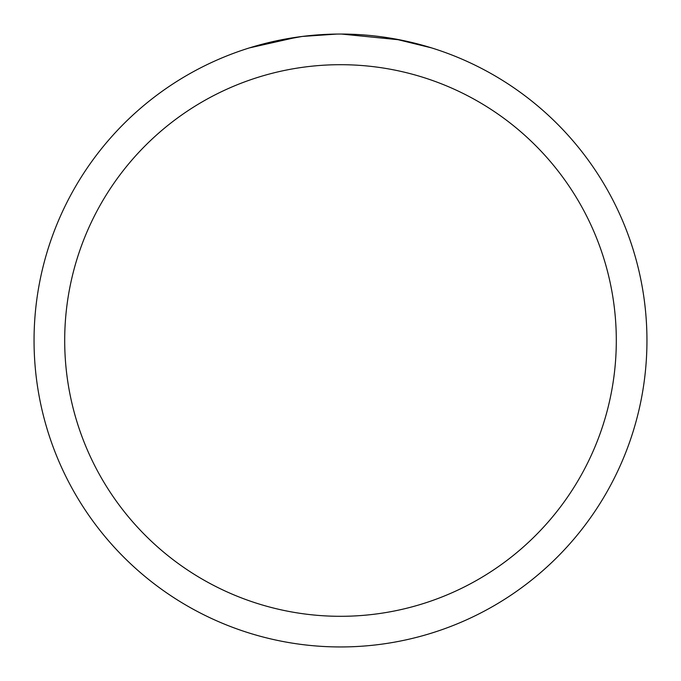 <?xml version="1.0" encoding="UTF-8"?>
<svg xmlns="http://www.w3.org/2000/svg" width="681" height="681" viewBox="0 0 681 681"><rect width="100%" height="100%" fill="white"/><g stroke="black" fill="none" stroke-linecap="round" stroke-linejoin="round"><path stroke-width="1.02" d="M340.5 64.695A275.805 275.805 0 0 1 616.305 340.5A275.805 275.805 0 0 1 340.5 616.305A275.805 275.805 0 0 1 64.695 340.5A275.805 275.805 0 0 1 340.5 64.695M340.5 34.05A306.45 306.45 0 0 1 646.95 340.5A306.45 306.45 0 0 1 340.5 646.95A306.45 306.45 0 0 1 34.05 340.5A306.45 306.45 0 0 1 340.5 34.05M357.823 34.544L360.258 34.688M394.937 38.928L431.567 47.891M400.113 39.907L341.47 34.05M348.136 34.144L350.868 34.229M363.782 34.935L367.97 35.284M336.857 34.076L302.202 36.451L270.008 42.265M318.648 34.833L320.777 34.688M249.45 47.891L297.648 37.063M316.886 34.961L317.61 34.91"/></g></svg>
